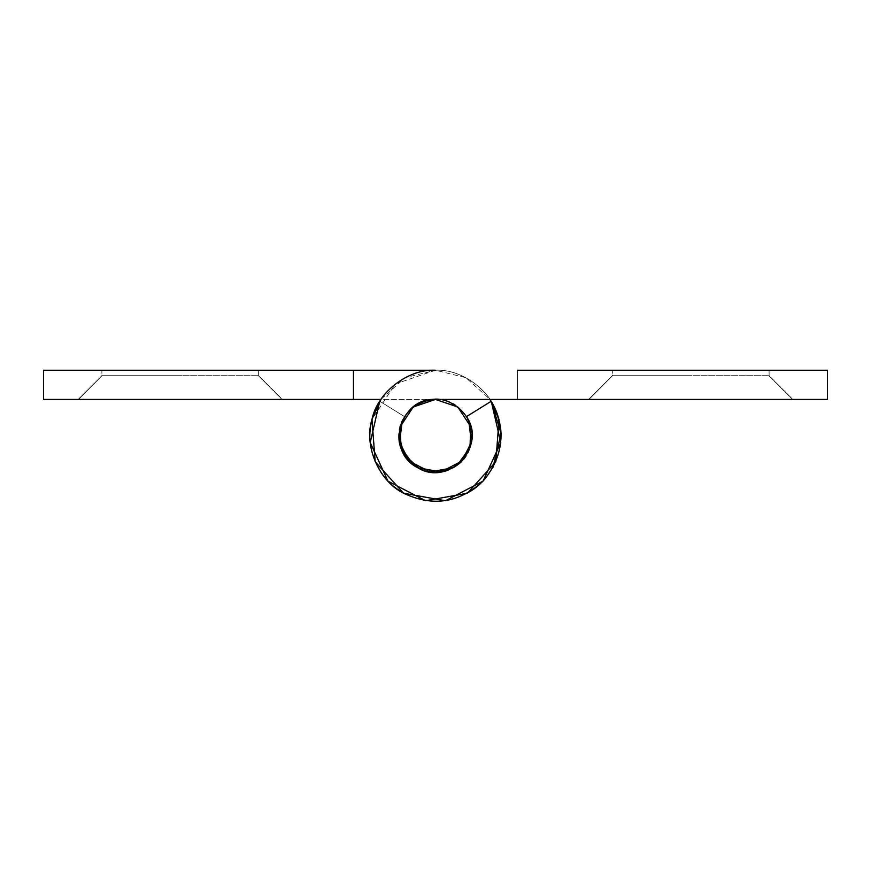 <?xml version="1.0" encoding="UTF-8"?>
<svg xmlns="http://www.w3.org/2000/svg" width="871" height="871" viewBox="0 0 871 871"><rect width="100%" height="100%" fill="white"/><g stroke="black" fill="none" stroke-linecap="round" stroke-linejoin="round"><path stroke-width="0.65" stroke-dasharray="4.36 3.27" d="M353.463 399.408L435.5 399.408L353.463 399.408L353.463 370.24L353.463 399.408L353.463 370.24L435.5 370.24C462.937 368.705 493.628 392.462 499.029 419.397C507.401 445.571 492.115 481.249 467.389 493.236C438.211 506.998 411.743 502.97 387.976 481.14C367.333 456.35 364.59 429.708 379.756 401.237L404.536 416.632L402.271 420.867L404.536 416.632L379.756 401.237C364.59 429.708 367.333 456.35 387.976 481.14C411.743 502.97 438.211 506.998 467.389 493.236C492.115 481.249 507.401 445.571 499.029 419.397C493.628 392.462 462.937 368.705 435.5 370.24L405.178 377.666L380.932 399.408L435.5 399.408L457.384 406.713L470.797 426.725M471.516 430.198L471.799 432.441M471.81 432.549L471.962 435.74M471.962 435.87L467.705 452.964L454.782 466.812M399.038 435.87C400.508 416.109 411.232 404.046 431.199 399.669M435.5 472.332L419.354 468.565M180.275 375.717L101.885 375.717L78.183 399.408L282.367 399.408L258.665 375.717L258.665 370.24L101.885 370.24L101.885 375.717L78.183 399.408L180.275 399.408L78.499 399.408L102.038 375.717L258.426 375.717L101.885 375.717L101.885 370.24L258.665 370.24L258.665 375.717L282.367 399.408L78.499 399.408L102.038 375.717L180.275 375.717M258.426 375.717L282.052 399.408L258.426 375.717M492.866 467.749L483.024 481.14L445.386 500.749L403.611 493.236L375.172 461.717L371.971 419.397L395.336 383.969L435.5 370.24L465.822 377.666L490.068 399.408M457.253 465.136L453.214 467.738L435.87 472.332L417.786 467.738L435.87 472.332L453.214 467.738L457.112 465.245M412.484 464.156L409.098 461.02L400.301 445.386L400.203 426.725L400.301 445.386L409.098 461.02L412.484 464.156M353.463 370.24L435.435 370.24C462.871 368.673 493.596 392.407 499.018 419.354C507.412 445.517 492.148 481.217 467.422 493.215C438.244 506.998 411.765 502.981 387.987 481.151C367.333 456.36 364.59 429.719 379.756 401.237L404.536 416.632L379.756 401.237M402.271 420.867L404.536 416.632C383.675 446.344 422.533 487.129 453.214 467.738C485.876 451.907 471.744 397.383 435.5 399.408C399.256 397.383 385.124 451.907 417.786 467.738C448.467 487.129 487.325 446.344 466.464 416.632L491.244 401.237L466.464 416.632L468.729 420.867M435.435 370.24L43.55 370.24L43.55 399.408L517.537 399.408L435.5 399.408L517.537 399.408L517.537 370.24L517.537 399.408L517.537 370.24L517.537 399.408L827.45 399.408L827.45 370.24L517.537 370.24M690.725 375.717L612.335 375.717L588.633 399.408L792.817 399.408L769.115 375.717L769.115 370.24L612.335 370.24L612.335 375.717L588.633 399.408L690.725 399.408L588.948 399.408L612.476 375.717L768.875 375.717L612.335 375.717L612.335 370.24L769.115 370.24L769.115 375.717L792.817 399.408L588.948 399.408L612.476 375.717L690.725 375.717M768.875 375.717L792.501 399.408L768.875 375.717M466.464 416.632L491.244 401.237C506.41 429.708 503.667 456.35 483.024 481.14C459.257 502.97 432.789 506.998 403.611 493.236C378.885 481.249 363.599 445.571 371.971 419.397C377.372 392.462 408.064 368.705 435.5 370.24L435.565 370.24"/><path stroke-width="1.31" d="M419.354 468.565L404.177 454.531L399.038 435.87C400.508 416.109 411.232 404.046 431.199 399.669L435.5 399.408L457.808 407.04L470.797 426.725L469.959 447.781L457.253 465.136L469.959 447.781L470.797 426.725L457.808 407.04L435.5 399.408L457.808 407.04L470.797 426.725L469.959 447.781L457.253 465.136M470.797 426.725L471.516 430.198M471.962 435.74L471.962 435.87C470.111 456.698 458.701 468.827 437.721 472.267L435.5 472.332M431.199 399.669C449.948 395.358 473.824 415.913 471.962 435.87M454.782 466.812L437.721 472.267C419.354 475.261 397.252 454.902 399.038 435.87M435.435 370.24L353.463 370.24L353.463 399.408L380.932 399.408L371.971 419.397L375.172 461.717L403.611 493.236L445.386 500.749L483.024 481.14L500.781 442.588L491.244 401.237L501.086 433.649L492.866 467.749M490.068 399.408L499.029 419.397L495.828 461.717L467.389 493.236L425.614 500.749L387.976 481.14L370.219 442.588L379.756 401.237M417.786 467.738L412.484 464.156L417.786 467.738M402.271 420.867L400.203 426.725L402.271 420.867L399.593 442.207L409.098 461.02L430.013 471.919L453.214 467.738L457.112 465.245M353.463 370.24L43.55 370.24L43.55 399.408L353.463 399.408M517.537 370.24L827.45 370.24L827.45 399.408L435.5 399.408C399.256 397.383 385.124 451.907 417.786 467.738C448.467 487.129 487.325 446.344 466.464 416.632L491.244 401.237C506.41 429.719 503.667 456.36 483.013 481.151C459.235 502.981 432.756 506.998 403.578 493.215C378.852 481.217 363.588 445.517 371.982 419.354C377.404 392.407 408.129 368.673 435.565 370.24M468.729 420.867L471.407 442.207L461.902 461.02L440.987 471.919L417.786 467.738L413.888 465.234M413.747 465.136L401.041 447.781L400.203 426.725L413.192 407.04L435.5 399.408C399.256 397.383 385.124 451.907 417.786 467.738C448.467 487.129 487.325 446.344 466.464 416.632"/></g></svg>
